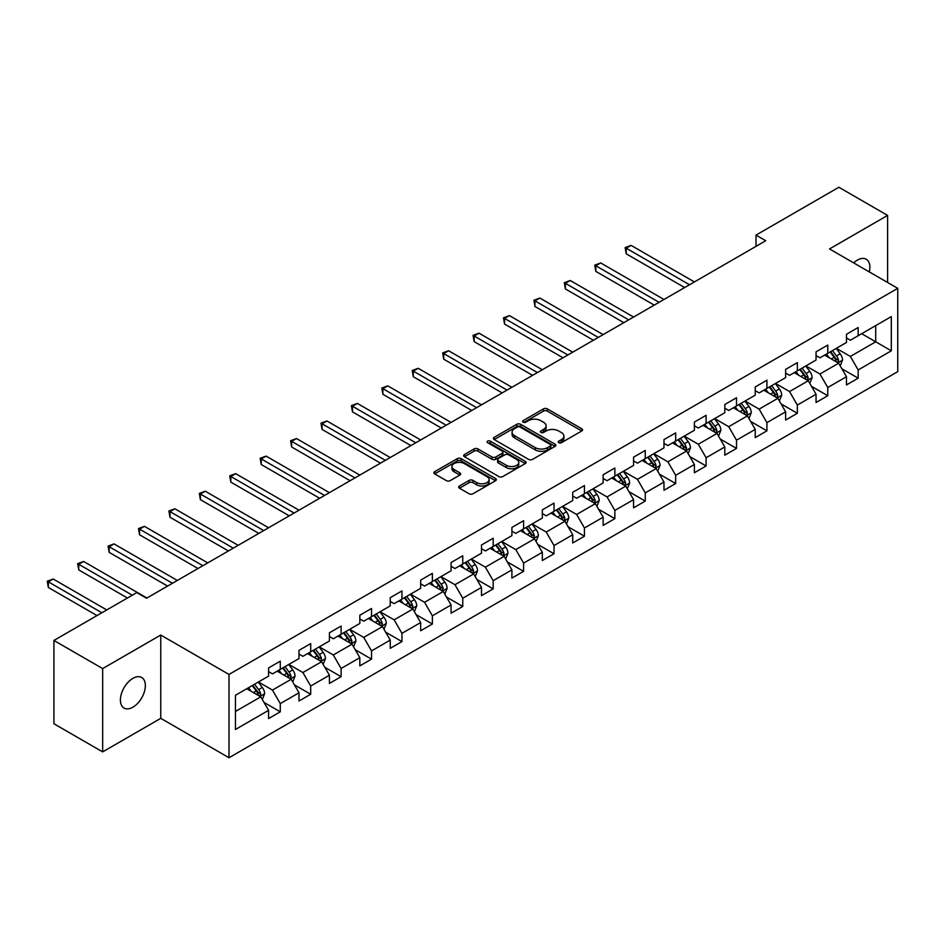 <?xml version="1.0" encoding="UTF-8"?>
<svg xmlns="http://www.w3.org/2000/svg" width="945" height="945" viewBox="0 0 945 945"><rect width="100%" height="100%" fill="white"/><g stroke="black" fill="none" stroke-linecap="round" stroke-linejoin="round"><path stroke-width="1.42" d="M558.755 442.697A1.89 1.099 0 0 0 561.436 442.697L581.766 430.967A2.705 1.559 0 0 0 582.557 429.857A2.705 1.559 0 0 0 581.766 428.758L547.32 408.866A2.705 1.559 0 0 0 543.493 408.866L523.152 420.608A1.89 1.099 0 0 0 522.597 421.375A1.89 1.099 0 0 0 523.152 422.155A1.89 1.099 0 0 0 525.833 422.155L528.468 420.631A8.659 4.997 0 0 1 540.717 420.631L543.588 422.285A8.659 4.997 0 0 1 546.115 425.829A8.659 4.997 0 0 1 543.588 429.361L540.953 430.885A1.89 1.099 0 0 0 540.398 431.652A1.89 1.099 0 0 0 540.953 432.432A1.89 1.099 0 0 0 543.635 432.432L546.269 430.908A8.659 4.997 0 0 1 558.507 430.908L561.377 432.562A8.659 4.997 0 0 1 563.917 436.106A8.659 4.997 0 0 1 561.377 439.638L558.755 441.15A1.89 1.099 0 0 0 558.2 441.929A1.89 1.099 0 0 0 558.755 442.697L558.755 441.15M132.879 707.203A17.648 10.194 120 0 0 144.408 691.645A17.648 10.194 120 0 0 141.703 677.506A17.648 10.194 120 0 0 132.879 678.38A17.648 10.194 120 0 0 121.35 693.937A17.648 10.194 120 0 0 124.055 708.077A17.648 10.194 120 0 0 132.879 707.203M869.305 271.924A17.648 10.194 120 0 0 866.211 259.213A17.648 10.194 120 0 0 857.387 260.088A17.648 10.194 120 0 0 853.666 262.899M459.471 485.99A2.705 1.559 0 0 0 458.679 487.088A2.705 1.559 0 0 0 459.471 488.199L469.133 493.774A2.705 1.559 0 0 0 472.972 493.774L495.546 480.733A2.705 1.559 0 0 0 496.338 479.635A2.705 1.559 0 0 0 495.546 478.524L461.101 458.644A2.705 1.559 0 0 0 457.274 458.644L434.688 471.673A2.705 1.559 0 0 0 433.897 472.783A2.705 1.559 0 0 0 434.688 473.894L446.371 480.627A2.705 1.559 0 0 0 450.198 480.627L459.861 475.051A2.705 1.559 0 0 0 460.652 473.941A2.705 1.559 0 0 0 459.861 472.843L454.072 469.5A7.241 4.182 0 0 1 451.946 466.535A7.241 4.182 0 0 1 456.411 462.684A7.241 4.182 0 0 1 464.302 463.582L486.982 476.682A7.241 4.182 0 0 1 489.108 479.635A7.241 4.182 0 0 1 484.631 483.497A7.241 4.182 0 0 1 476.741 482.588L472.972 480.403A2.705 1.559 0 0 0 469.133 480.403L459.471 485.99L459.471 488.199M160.756 635.04L102.662 668.587L53.912 640.45L53.912 723.752L102.662 751.889L160.756 718.342L228.997 757.736L228.997 674.447L160.756 635.04L160.756 718.342M887.615 282.484L887.615 215.401L829.509 248.948L897.75 288.343L228.997 674.447M887.615 215.401L838.865 187.264L756.012 235.104L756.012 246.361M53.912 640.45L136.777 592.609L146.534 598.232L765.757 240.727L756.012 235.104M528.657 459.412A2.705 1.559 0 0 0 532.484 459.412L555.069 446.371A2.705 1.559 0 0 0 555.861 445.272A2.705 1.559 0 0 0 555.069 444.162L520.624 424.281A2.705 1.559 0 0 0 516.797 424.281L494.211 437.311A2.705 1.559 0 0 0 493.42 438.421A2.705 1.559 0 0 0 494.211 439.531L528.657 459.412M488.364 443.11A1.89 1.099 0 0 1 490.29 443.382L490.29 441.126L525.314 461.349A2.705 1.559 0 0 1 526.105 462.448A2.705 1.559 0 0 1 525.314 463.558L502.728 476.599A2.705 1.559 0 0 1 498.901 476.599L464.456 456.707L474.118 451.167L474.118 448.922L464.456 454.498A2.705 1.559 0 0 0 463.652 455.596A2.705 1.559 0 0 0 464.456 456.707L464.456 454.498M474.118 451.167A2.705 1.559 0 0 1 477.946 451.167L477.946 448.922A2.705 1.559 0 0 0 474.118 448.922M477.946 448.922L491.908 456.978A2.705 1.559 0 0 0 495.735 456.978L502.149 453.281A2.705 1.559 0 0 0 502.941 452.183A2.705 1.559 0 0 0 502.149 451.072L487.608 442.673A1.89 1.099 0 0 1 487.053 441.906A1.89 1.099 0 0 1 488.222 440.89A1.89 1.099 0 0 1 490.29 441.126M228.997 757.736L897.75 371.645L897.75 288.343M263.998 702.418L280.275 711.809L280.275 703.6L298.998 692.791L298.998 701.013L310.692 694.256L310.692 686.035L329.415 675.226L329.415 683.448L341.11 676.691L341.11 668.481L359.832 657.673L359.832 665.882L371.527 659.137L371.527 650.916L390.238 640.108L390.238 648.329L401.944 641.572L401.944 633.351L420.655 622.554L420.655 630.764L432.361 624.019L432.361 615.797L451.072 604.989L451.072 613.21L462.766 606.454L462.766 598.232L481.489 587.424L481.489 595.645L493.184 588.889L493.184 580.679L511.906 569.87L511.906 578.092L523.601 571.335L523.601 563.114L542.324 552.305L542.324 560.527L554.018 553.77L554.018 545.56L572.729 534.752L572.729 542.962L584.435 536.217L584.435 527.995L603.146 517.187L603.146 525.408L614.852 518.651L614.852 510.43L633.563 499.633L633.563 507.843L645.258 501.086L645.258 492.877L663.981 482.068L663.981 490.29L675.675 483.533L675.675 475.311L694.398 464.503L694.398 472.724L706.092 465.968L706.092 457.758L724.815 446.95L724.815 455.171L736.509 448.414L736.509 440.193L755.232 429.384L755.232 437.606L766.927 430.849L766.927 422.639L785.638 411.831L785.638 420.041L797.344 413.296L797.344 405.074L816.055 394.266L816.055 402.487L827.761 395.731L827.761 387.509L846.472 376.712L846.472 384.922L858.166 378.165L858.166 369.956L891.312 350.819L891.312 316.599L875.72 325.6L875.72 341.806L891.312 350.819M280.275 711.809L268.581 718.566L268.581 710.345L235.435 729.481L235.435 695.272L268.581 676.136L268.581 667.914L280.275 661.157L280.275 669.379L298.998 658.57L298.998 650.349L310.692 643.604L310.692 651.814L329.415 641.005L329.415 632.796L341.11 626.039L341.11 634.26L359.832 623.452L359.832 615.23L371.527 608.474L371.527 616.695L390.238 605.887L390.238 597.677L401.944 590.92L401.944 599.13L420.655 588.333L420.655 580.112L432.361 573.355L432.361 581.577L451.072 570.768L451.072 562.547L462.766 555.802L462.766 564.011L481.489 553.215L481.489 544.993L493.184 538.237L493.184 546.458L511.906 535.65L511.906 527.428L523.601 520.683L523.601 528.893L542.324 518.084L542.324 509.875L554.018 503.118L554.018 511.339L572.729 500.531L572.729 492.31L584.435 485.553L584.435 493.774L603.146 482.966L603.146 474.756L614.852 467.999L614.852 476.209L633.563 465.412L633.563 457.191L645.258 450.434L645.258 458.656L663.981 447.847L663.981 439.626L675.675 432.881L675.675 441.091L694.398 430.282L694.398 422.072L706.092 415.316L706.092 423.537L724.815 412.729L724.815 404.507L736.509 397.75L736.509 405.972L755.232 395.164L755.232 386.954L766.927 380.197L766.927 388.419L785.638 377.61L785.638 369.389L797.344 362.632L797.344 370.853L816.055 360.045L816.055 351.835L827.761 345.079L827.761 353.288L846.472 342.492L846.472 334.27L858.166 327.513L858.166 335.735L891.312 316.599M277.157 671.174L291.202 679.278L272.479 690.086L258.446 681.983M268.581 671.623L272.479 673.88L280.275 669.379M272.479 690.086L280.275 703.6M291.202 679.278L298.998 692.791M307.574 653.621L321.607 661.724L302.896 672.533L288.863 664.418M298.998 654.07L302.896 656.314L310.692 651.814M302.896 672.533L310.692 686.035M321.607 661.724L329.415 675.226M337.991 636.056L352.024 644.159L333.313 654.968L319.268 646.864M329.415 636.505L333.313 638.761L341.11 634.26M333.313 654.968L341.11 668.481M352.024 644.159L359.832 657.673M368.408 618.502L382.441 626.606L363.731 637.403L349.685 629.299M359.832 618.951L363.731 621.196L371.527 616.695M363.731 637.403L371.527 650.916M382.441 626.606L390.238 640.108M398.825 600.937L412.859 609.041L394.136 619.849L380.103 611.746M390.238 601.386L394.136 603.642L401.944 599.13M394.136 619.849L401.944 633.351M412.859 609.041L420.655 622.554M429.231 583.372L443.276 591.487L424.553 602.284L410.52 594.181M420.655 583.821L424.553 586.077L432.361 581.577M424.553 602.284L432.361 615.797M443.276 591.487L451.072 604.989M459.648 565.819L473.693 573.922L454.97 584.731L440.937 576.627M451.072 566.268L454.97 568.524L462.766 564.011M454.97 584.731L462.766 598.232M473.693 573.922L481.489 587.424M490.065 548.254L504.11 556.357L485.387 567.165L471.354 559.062M481.489 548.702L485.387 550.959L493.184 546.458M485.387 567.165L493.184 580.679M504.11 556.357L511.906 569.87M520.482 530.7L534.516 538.804L515.805 549.612L501.76 541.497M511.906 531.149L515.805 533.393L523.601 528.893M515.805 549.612L523.601 563.114M534.516 538.804L542.324 552.305M550.9 513.135L564.933 521.238L546.222 532.047L532.177 523.943M542.324 513.584L546.222 515.84L554.018 511.339M546.222 532.047L554.018 545.56M564.933 521.238L572.729 534.752M581.317 495.582L595.35 503.685L576.639 514.482L562.594 506.378M572.729 496.03L576.639 498.275L584.435 493.774M576.639 514.482L584.435 527.995M595.35 503.685L603.146 517.187M611.734 478.016L625.767 486.12L607.044 496.928L593.011 488.825M603.146 478.465L607.044 480.721L614.852 476.209M607.044 496.928L614.852 510.43M625.767 486.12L633.563 499.633M642.139 460.451L656.184 468.555L637.462 479.363L623.428 471.26M633.563 460.9L637.462 463.156L645.258 458.656M637.462 479.363L645.258 492.877M656.184 468.555L663.981 482.068M672.556 442.898L686.602 451.001L667.879 461.81L653.845 453.706M663.981 443.347L667.879 445.591L675.675 441.091M667.879 461.81L675.675 475.311M686.602 451.001L694.398 464.503M702.974 425.333L717.007 433.436L698.296 444.244L684.263 436.141M694.398 425.782L698.296 428.038L706.092 423.537M698.296 444.244L706.092 457.758M717.007 433.436L724.815 446.95M733.391 407.779L747.424 415.883L728.713 426.691L714.668 418.576M724.815 408.228L728.713 410.473L736.509 405.972M728.713 426.691L736.509 440.193M747.424 415.883L755.232 429.384M763.808 390.214L777.841 398.317L759.13 409.126L745.085 401.023M755.232 390.663L759.13 392.919L766.927 388.419M759.13 409.126L766.927 422.639M777.841 398.317L785.638 411.831M794.225 372.649L808.258 380.764L789.536 391.561L775.502 383.457M785.638 373.11L789.536 375.354L797.344 370.853M789.536 391.561L797.344 405.074M808.258 380.764L816.055 394.266M824.631 355.096L838.676 363.199L819.953 374.007L805.92 365.904M816.055 355.544L819.953 357.801L827.761 353.288M819.953 374.007L827.761 387.509M838.676 363.199L846.472 376.712M861.675 333.703L875.72 341.806L850.37 356.442L836.337 348.339M846.472 337.979L850.37 340.235L858.166 335.735M850.37 356.442L858.166 369.956M102.662 668.587L102.662 751.889M235.435 711.479L260.785 696.843L246.739 688.74M260.785 696.843L268.581 710.345M841.889 368.774L858.166 378.165M811.471 386.328L827.761 395.731M781.066 403.893L797.344 413.296M750.649 421.446L766.927 430.849M720.232 439.012L736.509 448.414M689.815 456.577L706.092 465.968M659.397 474.13L675.675 483.533M628.98 491.695L645.258 501.086M598.563 509.249L614.852 518.651M568.158 526.814L584.435 536.217M537.74 544.379L554.018 553.77M507.323 561.932L523.601 571.335M476.906 579.498L493.184 588.889M446.489 597.051L462.766 606.454M416.072 614.616L432.361 624.019M385.654 632.17L401.944 641.572M355.249 649.735L371.527 659.137M324.832 667.3L341.11 676.691M294.415 684.853L310.692 694.256M559.511 442.969L561.377 441.882A8.659 4.997 0 0 0 563.917 438.35L563.917 436.106M546.115 425.829L546.115 428.073A8.659 4.997 0 0 1 543.588 431.617L541.709 432.692M581.73 430.979L547.32 411.11A2.705 1.559 0 0 0 543.493 411.11L523.908 422.415M555.034 446.394L520.624 426.526A2.705 1.559 0 0 0 516.797 426.526L494.247 439.543L494.211 437.311M550.285 446.04A1.89 1.099 0 0 0 550.84 445.272A1.89 1.099 0 0 0 550.285 444.493L520.045 427.045A1.89 1.099 0 0 0 517.364 427.045L514.588 428.64A8.659 4.997 0 0 0 512.06 432.184A8.659 4.997 0 0 0 514.588 435.716L535.26 447.646A8.659 4.997 0 0 0 547.509 447.646L550.285 446.04L550.285 448.296A1.89 1.099 0 0 0 550.84 447.528L550.84 445.272M512.06 432.184L512.06 434.428A8.659 4.997 0 0 0 514.588 437.96L514.588 435.716M550.285 448.296L547.509 449.903A8.659 4.997 0 0 1 535.26 449.903L514.588 437.96M477.946 451.167L491.908 459.235A2.705 1.559 0 0 0 495.735 459.235L502.149 455.537A2.705 1.559 0 0 0 502.941 454.427L502.941 452.183M490.29 443.382L525.266 463.582M506.414 465.353A7.241 4.182 0 0 0 514.304 466.263A7.241 4.182 0 0 0 518.77 462.4A7.241 4.182 0 0 0 516.643 459.447L508.658 454.828A2.705 1.559 0 0 0 504.831 454.828L498.417 458.526A2.705 1.559 0 0 0 497.625 459.636A2.705 1.559 0 0 0 498.417 460.735L506.414 465.353L506.414 467.61A7.241 4.182 0 0 0 514.304 468.507A7.241 4.182 0 0 0 518.77 464.645L518.77 462.4M497.625 459.636L497.625 461.881A2.705 1.559 0 0 0 498.417 462.991L498.417 460.735M506.414 467.61L498.417 462.991M489.108 479.635L489.108 481.879A7.241 4.182 0 0 1 484.631 485.742A7.241 4.182 0 0 1 476.741 484.844L472.972 482.659A2.705 1.559 0 0 0 469.133 482.659L459.506 488.222M451.946 466.535L451.946 468.791A7.241 4.182 0 0 0 454.072 471.744L454.072 469.5M459.825 475.063L454.072 471.744M495.511 480.757L461.101 460.888A2.705 1.559 0 0 0 457.274 460.888L434.724 473.906L434.688 471.673M840.211 365.869L842.538 360.021A7.312 4.217 -120 0 0 840.199 353.808L836.183 348.433M829.167 357.706L826.426 354.056M694.398 281.929L631.095 245.381L626.216 248.192L626.216 253.815L684.641 287.552M837.542 362.549L838.593 360.34A7.312 4.217 -120 0 0 836.502 355.946L832.474 350.571M830.643 351.623L835.108 357.588A3.721 2.15 60 0 1 835.782 358.722L838.593 360.34M830.135 351.918L834.163 357.293A7.312 4.217 60 0 1 836.254 361.687M626.216 253.815L625.141 247.578L689.519 284.74M625.141 247.578L631.095 245.381M809.794 383.422L812.121 377.587A7.312 4.217 -120 0 0 809.782 371.361L805.766 365.987M798.749 375.271L796.009 371.621M663.981 299.482L600.677 262.934L595.799 265.758L595.799 271.38L654.235 305.117M807.124 380.103L808.176 377.894A7.312 4.217 -120 0 0 806.085 373.499L802.057 368.125M800.226 369.188L804.691 375.141A3.721 2.15 60 0 1 805.364 376.275L808.176 377.894M799.718 369.483L803.746 374.858A7.312 4.217 60 0 1 805.837 379.252M595.799 271.38L594.724 265.132L659.102 302.305M594.724 265.132L600.677 262.934M779.389 400.987L781.704 395.14A7.312 4.217 -120 0 0 779.377 388.927L775.349 383.552M768.332 392.825L765.604 389.175M633.563 317.047L570.26 280.5L565.382 283.311L565.382 288.946L623.818 322.67M776.707 397.668L777.759 395.459A7.312 4.217 -120 0 0 775.668 391.065L771.64 385.69M769.809 386.741L774.274 392.707A3.721 2.15 60 0 1 774.947 393.841L777.759 395.459M769.301 387.037L773.329 392.411A7.312 4.217 60 0 1 775.42 396.805M565.382 288.946L564.307 282.697L628.685 319.859M564.307 282.697L570.26 280.5M748.972 418.552L751.287 412.705A7.312 4.217 -120 0 0 748.96 406.48L744.932 401.117M737.915 410.39L735.186 406.74M603.146 334.613L539.843 298.053L534.964 300.876L534.964 306.499L593.401 340.235M746.302 415.221L747.341 413.012A7.312 4.217 -120 0 0 745.251 408.618L741.223 403.255M739.392 404.306L743.857 410.272A3.721 2.15 60 0 1 744.542 411.394L747.341 413.012M738.884 404.602L742.912 409.976A7.312 4.217 60 0 1 745.003 414.371M534.964 306.499L533.901 300.25L598.279 337.424M533.901 300.25L539.843 298.053M718.554 436.106L720.87 430.27A7.312 4.217 -120 0 0 718.543 424.045L714.514 418.67M707.498 427.943L704.769 424.305M572.729 352.166L509.426 315.618L504.547 318.43L504.547 324.064L562.984 357.801M715.885 432.786L716.924 430.577A7.312 4.217 -120 0 0 714.833 426.183L710.817 420.808M708.986 421.872L713.451 427.825A3.721 2.15 60 0 1 714.125 428.959L716.924 430.577M708.466 422.155L712.495 427.53A7.312 4.217 60 0 1 714.585 431.924M504.547 324.064L503.484 317.815L567.862 354.977M503.484 317.815L509.426 315.618M688.137 453.671L690.452 447.824A7.312 4.217 -120 0 0 688.125 441.598L684.097 436.236M677.081 445.508L674.352 441.858M542.324 369.731L479.009 333.183L474.142 335.995L474.142 341.617L532.567 375.354M685.468 450.352L686.507 448.143A7.312 4.217 -120 0 0 684.416 443.737L680.4 438.374M678.569 439.425L683.034 445.39A3.721 2.15 60 0 1 683.707 446.512L686.507 448.143M678.061 439.72L682.077 445.095A7.312 4.217 60 0 1 684.168 449.489M474.142 341.617L473.067 335.369L537.445 372.543M473.067 335.369L479.009 333.183M657.72 471.224L660.035 465.389A7.312 4.217 -120 0 0 657.708 459.164L653.68 453.789M646.675 463.074L643.935 459.424M511.906 387.285L448.591 350.737L443.725 353.548L443.725 359.183L502.149 392.919M655.05 467.905L656.102 465.696A7.312 4.217 -120 0 0 654.011 461.302L649.983 455.927M648.152 456.99L652.617 462.944A3.721 2.15 60 0 1 653.29 464.078L656.102 465.696M647.644 457.285L651.66 462.648A7.312 4.217 60 0 1 653.763 467.043M443.725 359.183L442.65 352.934L507.028 390.108M442.65 352.934L448.591 350.737M627.303 488.789L629.63 482.942A7.312 4.217 -120 0 0 627.291 476.729L623.275 471.354M616.258 480.627L613.518 476.977M481.489 404.85L418.186 368.302L413.308 371.113L413.308 376.736L471.744 410.473M624.633 485.47L625.684 483.261A7.312 4.217 -120 0 0 623.594 478.867L619.566 473.492M617.735 474.544L622.2 480.509A3.721 2.15 60 0 1 622.873 481.643L625.684 483.261M617.227 474.839L621.255 480.214A7.312 4.217 60 0 1 623.346 484.608M413.308 376.736L412.233 370.499L476.611 407.661M412.233 370.499L418.186 368.302M596.886 506.343L599.213 500.507A7.312 4.217 -120 0 0 596.874 494.282L592.858 488.908M585.841 498.192L583.1 494.542M451.072 422.403L387.769 385.855L382.89 388.678L382.89 394.301L441.327 428.038M594.216 503.023L595.267 500.815A7.312 4.217 -120 0 0 593.177 496.42L589.148 491.046M587.317 492.109L591.783 498.062A3.721 2.15 60 0 1 592.456 499.196L595.267 500.815M586.81 492.404L590.838 497.779A7.312 4.217 60 0 1 592.928 502.173M382.89 394.301L381.815 388.052L446.194 425.226M381.815 388.052L387.769 385.855M566.48 523.908L568.795 518.061A7.312 4.217 -120 0 0 566.468 511.847L562.44 506.473M555.424 515.746L552.695 512.095M420.655 439.968L357.352 403.42L352.473 406.232L352.473 411.866L410.91 445.591M563.799 520.589L564.85 518.38A7.312 4.217 -120 0 0 562.759 513.986L558.731 508.611M556.9 509.662L561.365 515.627A3.721 2.15 60 0 1 562.051 516.761L564.85 518.38M556.392 509.957L560.42 515.332A7.312 4.217 60 0 1 562.511 519.726M352.473 411.866L351.398 405.618L415.788 442.78M351.398 405.618L357.352 403.42M536.063 541.473L538.378 535.626A7.312 4.217 -120 0 0 536.051 529.401L532.023 524.038M525.007 533.311L522.278 529.661M390.238 457.534L326.935 420.974L322.056 423.797L322.056 429.42L380.492 463.156M533.393 538.154L534.433 535.933A7.312 4.217 -120 0 0 532.342 531.539L528.314 526.176M526.483 527.227L530.948 533.193A3.721 2.15 60 0 1 531.633 534.315L534.433 535.933M525.975 527.523L530.003 532.897A7.312 4.217 60 0 1 532.094 537.292M322.056 429.42L320.993 423.171L385.371 460.345M320.993 423.171L326.935 420.974M505.646 559.027L507.961 553.191A7.312 4.217 -120 0 0 505.634 546.966L501.606 541.591M494.589 550.864L491.861 547.226M359.821 475.087L296.517 438.539L291.651 441.35L291.651 446.985L350.075 480.721M502.976 555.707L504.016 553.498A7.312 4.217 -120 0 0 501.925 549.104L497.909 543.729M496.078 544.792L500.543 550.746A3.721 2.15 60 0 1 501.216 551.88L504.016 553.498M495.57 545.088L499.586 550.451A7.312 4.217 60 0 1 501.677 554.845M291.651 446.985L290.576 440.736L354.954 477.898M290.576 440.736L296.517 438.539M475.229 576.592L477.544 570.745A7.312 4.217 -120 0 0 475.217 564.519L471.189 559.156M464.172 568.429L461.443 564.779M329.415 492.652L266.1 456.104L261.233 458.916L261.233 464.538L319.658 498.275M472.559 573.272L473.599 571.063A7.312 4.217 -120 0 0 471.508 566.669L467.491 561.295M465.661 562.346L470.126 568.311A3.721 2.15 60 0 1 470.799 569.433L473.599 571.063M465.153 562.641L469.169 568.016A7.312 4.217 60 0 1 471.26 572.41M261.233 464.538L260.159 458.29L324.537 495.463M260.159 458.29L266.1 456.104M444.811 594.145L447.139 588.31A7.312 4.217 -120 0 0 444.8 582.085L440.783 576.71M433.767 585.994L431.026 582.344M298.998 510.205L235.695 473.658L230.816 476.469L230.816 482.104L289.241 515.84M442.142 590.826L443.193 588.617A7.312 4.217 -120 0 0 441.102 584.223L437.074 578.848M435.243 579.911L439.708 585.865A3.721 2.15 60 0 1 440.382 586.999L443.193 588.617M434.735 580.206L438.763 585.569A7.312 4.217 60 0 1 440.854 589.963M230.816 482.104L229.741 475.855L294.119 513.029M229.741 475.855L235.695 473.658M414.394 611.71L416.721 605.863A7.312 4.217 -120 0 0 414.382 599.65L410.366 594.275M403.35 603.548L400.609 599.898M268.581 527.771L205.278 491.223L200.399 494.034L200.399 499.657L258.835 533.393M411.725 608.391L412.776 606.182A7.312 4.217 -120 0 0 410.685 601.788L406.657 596.413M404.826 597.464L409.291 603.43A3.721 2.15 60 0 1 409.965 604.564L412.776 606.182M404.318 597.76L408.346 603.134A7.312 4.217 60 0 1 410.437 607.529M200.399 499.657L199.324 493.42L263.702 530.582M199.324 493.42L205.278 491.223M383.989 629.275L386.304 623.428A7.312 4.217 -120 0 0 383.965 617.203L379.949 611.828M372.932 621.113L370.204 617.463M238.164 545.324L174.86 508.776L169.982 511.599L169.982 517.222L228.418 550.959M381.308 625.944L382.359 623.735A7.312 4.217 -120 0 0 380.268 619.341L376.24 613.966M374.409 615.03L378.874 620.983A3.721 2.15 60 0 1 379.547 622.117L382.359 623.735M373.901 615.325L377.929 620.7A7.312 4.217 60 0 1 380.02 625.094M169.982 517.222L168.907 510.973L233.285 548.147M168.907 510.973L174.86 508.776M353.572 646.829L355.887 640.982A7.312 4.217 -120 0 0 353.56 634.768L349.532 629.394M342.515 638.666L339.787 635.016M207.746 562.889L144.443 526.341L139.565 529.153L139.565 534.787L198.001 568.524M350.902 643.51L351.942 641.301A7.312 4.217 -120 0 0 349.851 636.906L345.823 631.532M343.992 632.595L348.457 638.548A3.721 2.15 60 0 1 349.142 639.682L351.942 641.301M343.484 632.878L347.512 638.253A7.312 4.217 60 0 1 349.603 642.647M139.565 534.787L138.502 528.538L202.88 565.701M138.502 528.538L144.443 526.341M323.155 664.394L325.47 658.547A7.312 4.217 -120 0 0 323.143 652.322L319.115 646.959M312.098 656.232L309.369 652.582M177.329 580.454L114.026 543.895L109.147 546.718L109.147 552.341L167.584 586.077M320.485 661.075L321.524 658.854A7.312 4.217 -120 0 0 319.434 654.46L315.417 649.097M313.586 650.148L318.04 656.114A3.721 2.15 60 0 1 318.725 657.236L321.524 658.854M313.067 650.443L317.095 655.818A7.312 4.217 60 0 1 319.186 660.212M109.147 552.341L108.084 546.092L172.462 583.266M108.084 546.092L114.026 543.895M292.737 681.947L295.053 676.112A7.312 4.217 -120 0 0 292.726 669.887L288.697 664.512M281.681 673.797L278.952 670.147M146.924 598.008L83.609 561.46L78.742 564.271L78.742 569.906L127.421 598.008M290.068 678.628L291.107 676.419A7.312 4.217 -120 0 0 289.016 672.025L285 666.65M283.169 667.713L287.634 673.667A3.721 2.15 60 0 1 288.308 674.801L291.107 676.419M282.661 668.009L286.678 673.372A7.312 4.217 60 0 1 288.768 677.766M78.742 569.906L77.667 563.657L132.3 595.196M77.667 563.657L83.609 561.46M262.32 699.513L264.635 693.665A7.312 4.217 -120 0 0 262.308 687.44L258.28 682.077M251.275 691.35L248.535 687.7M106.75 609.938L53.192 579.025L48.325 581.837L48.325 587.459L97.004 615.573M259.651 696.193L260.702 693.984A7.312 4.217 -120 0 0 258.599 689.59L254.583 684.215M252.752 685.267L257.217 691.232A3.721 2.15 60 0 1 257.89 692.354L260.702 693.984M252.244 685.562L256.26 690.937A7.312 4.217 60 0 1 258.351 695.331M48.325 587.459L47.25 581.21L101.883 612.762M47.25 581.21L53.192 579.025M561.377 441.882L561.377 439.638M540.953 432.432L540.953 430.885M543.588 431.617L543.588 429.361M523.152 422.155L523.152 420.608M543.493 411.11L543.493 408.866M547.32 411.11L547.32 408.866M581.766 430.967L581.766 428.758M516.797 426.526L516.797 424.281M520.624 426.526L520.624 424.281M555.069 446.371L555.069 444.162M535.26 449.903L535.26 447.646M547.509 449.903L547.509 447.646M491.908 459.235L491.908 456.978M495.735 459.235L495.735 456.978M502.149 455.537L502.149 453.281M525.314 463.558L525.314 461.349M469.133 482.659L469.133 480.403M472.972 482.659L472.972 480.403M476.741 484.844L476.741 482.588M459.861 475.051L459.861 472.843M457.274 460.888L457.274 458.644M461.101 460.888L461.101 458.644M495.546 480.733L495.546 478.524M837.955 362.785L842.491 360.163M836.502 355.946L840.199 353.808M831.305 358.946L834.163 357.293M807.538 380.339L812.074 377.728M806.085 373.499L809.782 371.361M800.887 376.5L803.746 374.858M777.121 397.904L781.657 395.282M775.668 391.065L779.377 388.927M770.47 394.065L773.329 392.411M746.704 415.469L751.24 412.847M745.251 408.618L748.96 406.48M740.053 411.618L742.912 409.976M716.286 433.023L720.822 430.412M714.833 426.183L718.543 424.045M709.636 429.184L712.495 427.53M685.881 450.588L690.405 447.965M684.416 443.737L688.125 441.598M679.219 446.749L682.077 445.095M655.464 468.141L659.988 465.531M654.011 461.302L657.708 459.164M648.813 464.302L651.66 462.648M625.047 485.706L629.583 483.084M623.594 478.867L627.291 476.729M618.396 481.867L621.255 480.214M594.629 503.26L599.165 500.649M593.177 496.42L596.874 494.282M587.979 499.421L590.838 497.779M564.212 520.825L568.748 518.203M562.759 513.986L566.468 511.847M557.562 516.986L560.42 515.332M533.795 538.39L538.331 535.768M532.342 531.539L536.051 529.401M527.145 534.539L530.003 532.897M503.378 555.943L507.914 553.333M501.925 549.104L505.634 546.966M496.727 552.104L499.586 550.451M472.972 573.509L477.497 570.886M471.508 566.669L475.217 564.519M466.31 569.67L469.169 568.016M442.555 591.062L447.091 588.452M441.102 584.223L444.8 582.085M435.905 587.223L438.763 585.569M412.138 608.627L416.674 606.005M410.685 601.788L414.382 599.65M405.488 604.788L408.346 603.134M381.721 626.181L386.257 623.57M380.268 619.341L383.965 617.203M375.07 622.342L377.929 620.7M351.304 643.746L355.84 641.123M349.851 636.906L353.56 634.768M344.653 639.907L347.512 638.253M320.887 661.311L325.423 658.689M319.434 654.46L323.143 652.322M314.236 657.46L317.095 655.818M290.481 678.864L295.005 676.254M289.016 672.025L292.726 669.887M283.819 675.025L286.678 673.372M260.064 696.43L264.588 693.807M258.599 689.59L262.308 687.44M253.414 692.591L256.26 690.937"/></g></svg>

